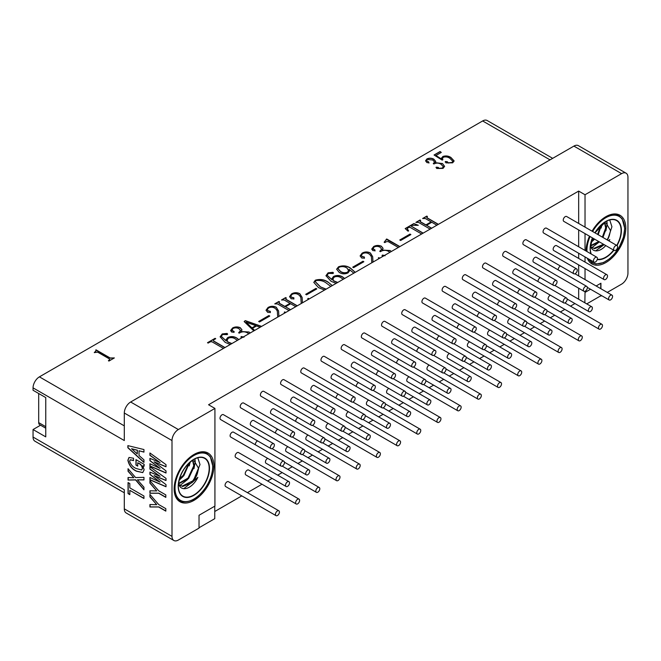 <?xml version="1.0" encoding="UTF-8"?>
<svg xmlns="http://www.w3.org/2000/svg" width="661" height="661" viewBox="0 0 661 661"><rect width="100%" height="100%" fill="white"/><g stroke="black" fill="none" stroke-linecap="round" stroke-linejoin="round"><path stroke-width="0.99" d="M124.301 492.792L34.909 441.184A8.99 5.189 -60 0 1 33.05 437.061L33.05 429.534L40.552 425.205M33.05 429.534L45.766 436.88L45.766 397.591L33.05 390.254L33.05 387.867A8.99 5.189 -60 0 1 39.412 376.853L482.646 120.955A8.99 5.189 -60 0 1 487.14 120.509L552.687 158.351M45.766 428.212L39.627 424.668A4.495 2.594 -60 0 1 38.693 422.61L38.693 393.51M192.681 460.816L193.772 465.79L188.005 478.134L178.602 483.455M188.996 463.097L183.237 475.383L179.561 478.581M179.09 480.307L182.907 476.697M189.203 465.922L190.211 461.998M179.412 485.728L179.932 485.496M179.957 485.48L187.674 479.448M193.97 468.674L195.243 461.799L194.954 458.833M183.717 488.677L193.02 481.53L200.01 464.559L197.796 457.759M178.553 483.208A15.401 8.89 120 0 0 186.733 488.339A15.401 8.89 120 0 0 197.87 477.341L191.814 482.794A14.055 8.114 120 0 0 197.391 473.466L198.614 468.36L194.078 460.775M197.391 473.466L192.781 480.886L182.048 486.166L179.024 484.885M178.685 483.811L188.608 478.481L194.367 466.137L192.971 460.783M179.313 479.456L183.841 475.73L189.624 462.51M178.891 484.53L182.643 486.513L191.814 482.794M213.891 465.931A28.101 16.228 -60 0 1 194.02 500.352A28.101 16.228 -60 0 1 174.14 488.876A28.101 16.228 -60 0 1 194.02 454.454A28.101 16.228 -60 0 1 213.891 465.931M604.592 223.005L605.683 227.971L602.361 237.125M598.742 241.529L590.521 245.636M600.915 225.277L597.594 234.374M593.975 238.77L591.471 240.769M591.008 242.488L594.594 239.133M601.122 228.103L602.121 224.186M591.331 247.908L591.843 247.677M591.868 247.668L599.37 241.885L590.603 245.991M605.889 230.854L607.153 223.988L606.864 221.022M595.627 250.858L604.137 244.636M607.533 240.108L611.929 226.74L609.715 219.939M607.409 240.034A14.055 8.114 120 0 0 609.302 235.647L610.533 230.549L605.988 222.964M609.302 235.647L607.129 239.877M603.51 244.281L593.958 248.346L590.942 247.065M609.037 240.976A15.401 8.89 120 0 0 609.789 239.53L608.707 240.786M604.204 244.677L603.733 244.975A14.055 8.114 120 0 0 604.08 244.611M590.471 245.388A15.401 8.89 120 0 0 605.757 245.578M602.964 237.473L606.286 228.318L604.889 222.964M591.223 241.637L594.57 239.117M598.197 234.721L601.543 224.699M590.81 246.71L594.561 248.693L603.733 244.975M592.058 231.176A28.101 16.228 -60 0 1 605.93 216.643A28.101 16.228 -60 0 1 625.802 228.111A28.101 16.228 -60 0 1 609.376 260.194A28.101 16.228 -60 0 1 587.257 258.203M144.139 464.361L144.139 466.187L142.834 465.757L144.139 469.831L142.743 472.615L136.513 471.227C131.936 469.161 129.052 465.493 127.87 460.23L129.011 457.462L133.539 458.238L133.539 460.601L130.234 459.8L129.639 461.246C130.861 464.84 133.092 467.277 136.331 468.542L141.603 470.004L142.371 468.492C142.016 466.104 140.81 464.402 138.744 463.394L137.719 462.799L137.719 466.129L135.959 465.113L135.959 459.635L144.139 464.361M143.949 477.349L143.949 479.927L137.447 479.82L143.949 487.223L143.949 489.801L135.588 479.927L128.052 480.084L128.052 477.506L133.819 477.721L128.052 471.285L128.052 468.707L135.588 477.564L143.949 477.349M129.82 483.571L129.82 487.868L143.949 496.031L143.949 498.493L129.82 490.338L129.82 494.635L128.052 493.61L128.052 482.555L129.82 483.571M149.931 494.436L158.673 504.525L165.828 508.656L165.828 511.127L158.673 506.995L149.931 506.995L149.931 504.525L156.715 504.682L149.931 496.907L149.931 494.436M149.931 480.696L158.673 490.784L165.828 494.915L165.828 497.386L158.673 493.255L149.931 493.255L149.931 490.784L156.715 490.941L149.931 483.158L149.931 480.696M149.931 466.74L166.01 478.382L166.01 480.53L154.112 475.59L166.01 484.612L166.01 486.76L149.931 479.836L149.931 477.473L160.061 482.142L149.931 474.466L149.931 472.103L160.061 476.341L149.931 469.095L149.931 466.74M149.931 452.992L166.01 464.642L166.01 466.79L154.112 461.849L166.01 470.872L166.01 473.02L149.931 466.096L149.931 463.733L160.061 468.401L149.931 460.725L149.931 458.362L160.061 462.601L149.931 455.355L149.931 452.992M143.949 449.546L143.949 452.124L139.025 450.777L139.025 455.503L143.949 459.849L143.949 462.427L127.87 447.77L127.87 445.63L143.949 449.546M33.05 437.061L124.301 489.751L124.301 508.838A8.99 5.189 120 0 0 126.168 512.961L173.86 540.491A8.99 5.189 120 0 0 178.354 540.045L199.027 528.114L199.027 515.266L214.924 506.086L214.924 408.424L178.354 429.534A8.99 5.189 120 0 0 172 440.548L172 536.377A8.99 5.189 120 0 0 173.86 540.491M607.269 292.418L621.588 284.147A8.99 5.189 120 0 0 627.95 273.133L627.95 177.305A8.99 5.189 120 0 0 626.091 173.19L578.392 145.66A8.99 5.189 120 0 0 573.897 146.098L130.663 402.004A8.99 5.189 120 0 0 124.301 413.018L124.301 440.548L33.05 387.867M137.257 453.942L137.414 450.207L131.589 448.736L137.257 453.942L137.257 450.298L131.589 448.736M143.949 462.188L128.027 447.679L128.027 445.663M143.949 451.984L139.025 450.777M149.931 455.355L150.088 453.107M160.061 462.601L150.088 455.264M160.061 468.401L150.088 460.634L150.088 458.428M166.01 472.855L150.088 465.997L150.088 463.807M166.01 466.633L154.112 461.849M149.931 469.095L150.088 466.848M160.061 476.341L150.088 469.004M160.061 482.142L150.088 474.375L150.088 472.169M166.01 486.595L150.088 479.746L150.088 477.548M166.01 480.373L154.112 475.59M149.931 483.158L150.088 480.877M156.715 490.941L150.088 483.067M165.828 497.204L158.83 493.164L150.088 493.164L150.088 490.784M149.931 496.907L150.088 494.618M156.715 504.682L150.088 496.808M165.828 510.945L158.83 506.904L150.088 506.904L150.088 504.525M129.82 494.453L128.209 493.519L128.209 482.646M143.949 498.311L129.82 490.338M133.819 477.721L128.209 471.194L128.209 468.897M143.949 489.52L135.745 479.836L128.209 479.993L128.209 477.515M143.949 479.828L137.447 479.82M137.719 465.947L136.116 465.022L136.116 459.726M141.677 469.954L142.528 468.401C142.181 466.013 140.967 464.311 138.901 463.303L137.719 462.799M133.539 460.42L130.316 459.759M142.817 472.565L136.67 471.136C132.093 469.07 129.209 465.402 128.027 460.13L129.093 457.42M144.139 466.038L142.834 465.757M442.829 156.483C445.803 155.542 448.505 155.88 450.942 157.492L454.14 160.945L452.653 162.837L445.902 162.87L445.464 161.507L447.224 161.672L448.365 162.837L452.074 162.416L452.868 161.334L449.868 158.326C448.009 156.971 445.878 156.591 443.465 157.186L442.374 158.524L442.903 159.772L442.143 160.102L434.054 155.005L440.119 151.501L441.292 152.435L435.963 155.509L441.804 159.227L441.482 158.119L442.829 156.665C445.803 155.723 448.505 156.062 450.942 157.673L454.14 161.036M445.134 161.953L445.464 161.507L447.224 161.854L448.365 163.027L452.074 162.598L452.868 161.424M223.459 348.421L211.925 341.762L210.355 341.811L208.149 343.084L207.496 342.704L215.081 338.325L215.734 338.705L213.536 339.977L213.445 340.878L224.988 347.546M213.536 339.977L213.445 341.059L224.831 347.636M230.284 344.488L225.153 342.357L220.105 336.821L222.245 333.937L227.095 333.417L227.136 334.631L222.608 334.483L221.286 336.375L226.384 341.059L226.004 339.861L227.673 337.597C230.73 336.152 233.721 336.267 236.663 337.936L238.786 339.58M227.665 334.053L227.136 334.631M336.127 283.379L330.996 281.255L325.947 275.72L328.087 272.828L332.929 272.307L332.979 273.522L328.451 273.373L327.129 275.273L332.227 279.95L331.847 278.752L333.508 276.488C336.565 275.042 339.564 275.158 342.505 276.835L344.621 278.471M333.508 272.943L332.979 273.522M306.572 294.806L305.696 294.31L315.933 288.394L316.801 288.898L306.572 294.806M301.267 303.498L300.945 299.615C301.176 297.756 300.35 296.103 298.45 294.649C296.392 293.401 294.261 293.31 292.055 294.385L290.741 296.087L291.534 297.186L293.872 297.789L293.864 298.879L291.22 298.772L289.551 296.665L291.542 293.93C294.203 292.385 296.963 292.302 299.813 293.674L302.11 297.417L302.449 302.821M290.749 296.178L291.534 297.367L293.872 297.789L293.864 298.879M302.11 297.326L302.424 302.837M308.505 299.326L307.762 298.648L308.307 298.334L309.133 298.962M295.764 306.679L290.666 303.738L285.445 306.754L290.543 309.695M289.014 310.579L277.471 303.911L274.769 303.862L278.909 301.474L279.562 301.854L278.983 303.027L284.792 306.374L290.014 303.358L284.205 300.003L281.52 299.962L285.659 297.574L286.312 297.954L285.742 299.136L297.293 305.795M279.165 302.085L278.983 303.209L284.792 306.564L290.014 303.358M285.916 298.185L285.742 299.317L297.128 305.894M277.752 317.082L277.422 313.198C277.661 311.339 276.827 309.679 274.926 308.224C272.869 306.977 270.737 306.894 268.54 307.968L267.226 309.67L268.011 310.761L270.349 311.364L270.341 312.455L267.705 312.356L266.028 310.24L268.019 307.505C270.688 305.969 273.439 305.886 276.29 307.258L278.587 310.992L278.925 316.396M267.226 309.753L268.011 310.943L270.349 311.364L270.341 312.455M278.587 310.901L278.901 316.412M284.99 312.901L284.238 312.223L284.792 311.909L285.61 312.537M324.568 290.047L318.495 287.618L313.801 282.387L315.33 280.198C320.081 278.868 324.336 279.496 328.079 282.082L332.301 285.585M353.842 273.15L349.041 269.291L349.578 270.787L348.017 272.894C344.91 274.315 341.952 274.15 339.159 272.382L336.631 269.217L338.556 266.788C342.927 265.218 346.926 265.672 350.553 268.151L355.279 272.324M348.587 276.182L349.504 275.654M353.61 267.647L352.734 267.151L362.972 261.235L363.847 261.739L353.61 267.647M442.49 163.548L444.605 166.357L443.027 168.39L436.698 168.497L436.194 167.183L438.127 167.357L439.226 168.332L442.3 168.059L443.382 166.688L440.97 164.217C438.664 162.804 436.31 162.73 433.922 163.986L433.269 163.614L434.583 162.036L432.806 160.012L427.262 159.458L426.403 160.565L428.642 161.887L428.997 162.854L426.882 162.573L425.56 160.813L426.907 158.913C429.237 157.905 431.534 157.979 433.79 159.127L435.756 161.466L435.302 162.656L442.49 163.548L444.605 166.448M435.987 167.547L438.127 167.539L439.226 168.514L442.3 168.241L443.374 166.779M96.035 349.834L110.172 357.989L114.361 357.932L108.958 361.046L108.396 360.732L109.767 359.543L108.982 358.675L97.737 352.181L94.267 352.569L96.06 350.826L95.746 350L110.172 358.171L114.204 358.022M436.888 225.203L431.79 222.261L426.568 225.277L431.658 228.219M430.137 229.103L418.587 222.435L415.893 222.385L420.032 219.997L420.685 220.377L420.107 221.551L425.915 224.905L431.137 221.881L425.329 218.527L422.643 218.485L426.783 216.097L427.436 216.478L426.866 217.659L438.408 224.327M420.28 220.609L420.107 221.732L425.915 225.087L431.137 221.881M427.031 216.709L426.866 217.841L438.251 224.418M421.644 234.002L410.283 227.442L408.548 227.384L407.259 228.698L408.605 230.871L408.052 231.185L405.176 228.574L413.852 223.567L418.289 225.277L411.977 225.401L411.068 226.037L423.164 233.126M400.649 240.497L399.781 239.993L410.01 234.077L410.886 234.581L400.649 240.497M398.343 247.462L388.181 241.595L386.445 241.653L384.793 242.604L384.14 242.232L386.71 238.985L399.864 246.578M386.528 240.001L386.33 239.208M389.883 252.337L388.428 251.287C385.619 249.908 382.942 250.04 380.397 251.684L379.745 251.304L381.67 249.139L380.133 247.255C378.084 246.132 376.026 246.09 373.944 247.115L373.11 249.156L374.828 249.726L375.043 250.75L372.812 250.577L371.722 249.065L373.705 246.495C376.159 245.198 378.712 245.107 381.372 246.214L383.083 248.354L382.265 250.065L390.13 250.519L391.345 251.502M382.661 256.509L382.405 255.047L385.066 255.6M382.05 255.658L382.405 255.047L385.066 255.782M372.664 248.643L374.828 249.908L375.043 250.932M371.829 262.764L371.507 258.881C371.738 257.022 370.904 255.361 369.012 253.915C366.954 252.659 364.822 252.576 362.616 253.65L361.303 255.353L362.096 256.443L364.426 257.046L364.426 258.137L361.782 258.038L360.113 255.923L362.104 253.188C364.765 251.651 367.524 251.568 370.375 252.94L372.672 256.675L373.011 262.087M361.311 255.443L362.096 256.625L364.426 257.046L364.426 258.137M372.672 256.592L372.986 262.095M379.067 258.583L378.323 257.906L378.869 257.592L379.695 258.228M259.525 321.965L258.658 321.469L268.895 315.553L269.762 316.057L259.525 321.965M260.137 327.245L256.542 325.956L252.419 328.335L254.625 330.434M253.824 330.888L244.14 321.552L245.297 320.626L261.624 326.394M248.759 333.813L247.305 332.764C244.496 331.384 241.819 331.516 239.274 333.161L238.621 332.78L240.546 330.616L239.009 328.732C236.969 327.608 234.903 327.559 232.821 328.583L231.986 330.632L233.705 331.202L233.92 332.227L231.689 332.045L230.598 330.541L232.581 327.972C235.035 326.674 237.596 326.584 240.257 327.691L241.959 329.831L241.141 331.541L249.015 331.996L250.222 332.97M241.538 337.986L241.282 336.523L243.95 337.077M240.935 337.135L241.282 336.523L243.95 337.259M231.548 330.12L233.705 331.384L233.92 332.409M234.275 331.814L233.92 332.227M249.015 331.996L250.114 333.037M241.141 331.541L249.015 332.177M230.606 330.632L232.581 328.153C235.035 326.856 237.596 326.765 240.257 327.873L241.959 329.93M231.54 330.211L231.986 330.814M238.778 332.871L240.546 330.707M240.935 337.226L241.282 336.713M246.074 322.238L251.948 328.038L255.799 325.633L246.074 322.238L251.948 327.856L255.799 325.633M244.248 321.651L245.297 320.808L261.425 326.501M252.419 328.335L254.502 330.5M258.815 321.56L268.895 315.743L269.605 316.148M378.456 258.013L379.554 258.302M360.113 256.014L362.104 253.378C364.765 251.833 367.524 251.75 370.375 253.122L372.672 256.865M364.426 257.236L364.426 258.319M390.13 250.519L391.238 251.56M382.265 250.065L390.13 250.701M371.722 249.156L373.705 246.677C376.159 245.38 378.712 245.289 381.372 246.396L383.083 248.453M372.655 248.734L373.11 249.337M379.901 251.395L381.661 249.23M382.058 255.749L382.405 255.237M386.404 239.348L399.707 246.669M384.297 242.323L386.33 239.389M399.938 240.083L410.01 234.267L410.729 234.672M411.134 226.128L423.007 233.217M405.3 228.689L413.852 223.749L418.099 225.393M407.267 228.797L408.498 230.929M427.031 216.891L426.866 217.841L427.031 216.891M422.8 218.584L426.783 216.287L427.279 216.568M420.28 220.791L420.107 221.732L420.28 220.791M416.05 222.476L420.032 220.179L420.528 220.468M426.568 225.277L431.501 228.309M94.424 352.66L96.052 350.917M108.561 360.823L109.759 359.642M435.302 162.656L442.49 163.738M425.568 160.912L426.907 159.094C429.237 158.086 431.534 158.161 433.79 159.309L435.756 161.557M426.411 160.656L428.642 162.069L428.997 163.044M433.426 163.705L434.583 162.127M352.9 267.242L362.972 261.425L363.682 261.83M349.041 269.291L349.57 270.878M336.631 269.308L338.556 266.97C342.927 265.4 346.926 265.854 350.553 268.333L355.197 272.365M338.027 268.746L340.572 271.621C342.621 273.001 344.902 273.266 347.405 272.423L348.545 270.663M347.405 272.423L348.545 270.572L347.124 268.184C344.736 266.499 342.092 266.168 339.192 267.176L338.027 268.655L340.572 271.44C342.621 272.819 344.902 273.084 347.405 272.233M328.079 282.082L332.21 285.635M313.801 282.478L315.33 280.38C320.081 279.049 324.336 279.677 328.079 282.264M315.272 281.751L320.238 286.791L325.906 289.278M320.238 286.791L326.129 289.146M330.822 286.444L326.336 283.09C323.436 280.875 319.982 280.033 315.983 280.578L315.272 281.66L320.238 286.61M284.379 312.331L285.478 312.62M266.036 310.331L268.019 307.695C270.688 306.15 273.439 306.068 276.29 307.439L278.587 311.174M270.349 311.554L270.341 312.636M285.916 298.367L285.742 299.317L285.916 298.367M281.685 300.053L285.659 297.756L286.155 298.045M279.165 302.267L278.983 303.209L279.165 302.267M274.935 303.953L278.909 301.656L279.405 301.945M285.445 306.754L290.377 309.786M307.894 298.755L308.993 299.036M289.551 296.756L291.542 294.112C294.203 292.575 296.963 292.484 299.813 293.856L302.11 297.599M293.872 297.971L293.864 299.061M305.853 294.401L315.933 288.584L316.644 288.989M333.508 276.488L333.508 276.67C336.565 275.224 339.564 275.34 342.505 277.017L344.513 278.529M331.855 278.851L333.508 276.67M332.227 279.95L327.129 275.364M325.947 275.811L328.087 273.01L332.929 272.497L333.499 273.034M332.929 279.025L333.615 280.933L337.507 282.577M343.241 279.273L340.952 277.694C338.936 276.405 336.73 276.182 334.326 277.025L332.921 278.925L333.615 280.751L337.73 282.454M227.673 337.597L227.673 337.779C230.73 336.333 233.721 336.449 236.663 338.118L238.679 339.638M226.012 339.952L227.673 337.779M226.384 341.059L221.286 336.474M220.105 336.92L222.245 334.119L227.095 333.598L227.657 334.144M227.087 340.126L227.772 342.043L231.664 343.687M237.398 340.382L235.109 338.804C233.093 337.515 230.887 337.284 228.483 338.135L227.078 340.035L227.772 341.861L231.887 343.563M213.536 340.159L213.445 341.059L213.536 340.159M207.653 342.795L215.081 338.506L215.577 338.796M441.482 158.21L442.829 156.665M441.804 159.227L435.963 155.509M434.203 155.095L440.119 151.683L441.16 152.509M442.374 158.615L442.804 159.813M586.059 251.023A28.101 16.228 -60 0 1 589.488 236.184M600.923 295.244L600.923 296.078L601.65 295.657M626.091 173.19A8.99 5.189 120 0 0 621.588 173.636L585.026 194.747L585.026 227.12M585.026 233.606L585.026 250.428M585.026 256.922L585.026 262.087M585.026 268.581L585.026 279.57M585.026 291.278L585.026 292.41L590.521 289.237M596.139 285.99L600.923 283.23L600.923 288.75M585.026 292.41L584.869 302.796M199.027 527.751L214.767 518.662L214.767 506.177M586.761 303.886L600.766 295.806L600.766 295.153M600.766 288.659L600.766 283.321M214.924 408.424L208.562 404.755L578.664 191.079L585.026 194.747M578.664 299.218L578.664 288.221M578.664 275.901L578.664 264.904M578.664 258.418L578.664 253.246M578.664 246.76L578.664 229.937M578.664 223.443L578.664 191.079M574.946 303.556L570.468 306.134M564.849 309.381L560.371 311.967M554.753 315.214L550.274 317.792M544.656 321.039L540.186 323.626M534.559 326.865L530.089 329.451M524.462 332.698L519.992 335.276M514.374 338.523L509.895 341.109M504.277 344.356L499.799 346.934M494.18 350.181L489.71 352.767M484.083 356.006L479.613 358.593M473.995 361.84L469.517 364.426M463.898 367.665L459.42 370.251M453.801 373.498L449.323 376.076M443.705 379.323L439.235 381.909M433.608 385.148L429.138 387.734M423.511 390.981L419.041 393.568M413.422 396.807L408.944 399.393M403.326 402.64L398.847 405.218M393.229 408.465L388.751 411.051M383.132 414.298L378.662 416.876M373.035 420.123L368.565 422.71M362.947 425.948L358.469 428.535M352.85 431.782L348.372 434.36M342.753 437.607L338.275 440.193M332.657 443.44L328.187 446.018M322.56 449.265L318.09 451.851M312.471 455.09L307.993 457.676M302.374 460.924L297.896 463.501M292.278 466.749L287.799 469.335M282.181 472.582L277.711 475.16M272.084 478.407L267.614 480.993M261.996 484.232L247.421 492.643M241.802 495.89L214.767 511.498M314.182 420.446L263.78 391.353A2.809 1.619 120 0 0 262.376 391.494A2.809 1.619 120 0 0 260.541 393.964A2.809 1.619 120 0 0 260.971 396.22L311.372 425.312A2.809 1.619 120 0 0 312.777 425.18A2.809 1.619 120 0 0 314.611 422.701A2.809 1.619 120 0 0 314.182 420.446A2.809 1.619 120 0 0 312.777 420.586A2.809 1.619 120 0 0 310.934 423.065A2.809 1.619 120 0 0 311.372 425.312M452.702 343.72L402.301 314.619A2.809 1.619 -60 0 1 401.871 312.372A2.809 1.619 -60 0 1 403.714 309.893A2.809 1.619 -60 0 1 405.119 309.753L455.512 338.853A2.809 1.619 120 0 0 454.107 338.986A2.809 1.619 120 0 0 452.273 341.464A2.809 1.619 120 0 0 452.702 343.72A2.809 1.619 120 0 0 454.107 343.58A2.809 1.619 120 0 0 455.941 341.101A2.809 1.619 120 0 0 455.512 338.853M412.324 367.029L361.922 337.936A2.809 1.619 -60 0 1 361.493 335.681A2.809 1.619 -60 0 1 363.327 333.21A2.809 1.619 -60 0 1 364.732 333.07L415.133 362.162A2.809 1.619 120 0 0 413.728 362.302A2.809 1.619 120 0 0 411.886 364.781A2.809 1.619 120 0 0 412.324 367.029A2.809 1.619 120 0 0 413.728 366.896A2.809 1.619 120 0 0 415.562 364.418A2.809 1.619 120 0 0 415.133 362.162M392.13 378.687L341.737 349.595A2.809 1.619 -60 0 1 341.299 347.339A2.809 1.619 -60 0 1 343.142 344.86A2.809 1.619 -60 0 1 344.546 344.728L394.939 373.82A2.809 1.619 120 0 0 393.535 373.961A2.809 1.619 120 0 0 391.7 376.44A2.809 1.619 120 0 0 392.13 378.687A2.809 1.619 120 0 0 393.535 378.546A2.809 1.619 120 0 0 395.369 376.076A2.809 1.619 120 0 0 394.939 373.82M493.081 320.403L442.688 291.311A2.809 1.619 -60 0 1 442.259 289.055A2.809 1.619 -60 0 1 444.093 286.577A2.809 1.619 -60 0 1 445.497 286.444L495.89 315.537A2.809 1.619 120 0 0 494.486 315.677A2.809 1.619 120 0 0 492.652 318.156A2.809 1.619 120 0 0 493.081 320.403A2.809 1.619 120 0 0 494.486 320.263A2.809 1.619 120 0 0 496.32 317.792A2.809 1.619 120 0 0 495.89 315.537M351.751 402.004L301.35 372.903A2.809 1.619 -60 0 1 300.92 370.656A2.809 1.619 -60 0 1 302.755 368.177A2.809 1.619 -60 0 1 304.167 368.037L354.56 397.137A2.809 1.619 120 0 0 353.156 397.278A2.809 1.619 120 0 0 351.322 399.748A2.809 1.619 120 0 0 351.751 402.004A2.809 1.619 120 0 0 353.156 401.863A2.809 1.619 120 0 0 354.99 399.384A2.809 1.619 120 0 0 354.56 397.137M331.558 413.662L281.165 384.562A2.809 1.619 -60 0 1 280.735 382.314A2.809 1.619 -60 0 1 282.569 379.835A2.809 1.619 -60 0 1 283.974 379.695L334.367 408.787A2.809 1.619 120 0 0 332.962 408.928A2.809 1.619 120 0 0 331.128 411.406A2.809 1.619 120 0 0 331.558 413.662A2.809 1.619 120 0 0 332.962 413.522A2.809 1.619 120 0 0 334.796 411.043A2.809 1.619 120 0 0 334.367 408.787M291.179 436.971L240.786 407.878A2.809 1.619 -60 0 1 240.348 405.623A2.809 1.619 -60 0 1 242.19 403.144A2.809 1.619 -60 0 1 243.595 403.012L293.988 432.104A2.809 1.619 120 0 0 292.583 432.244A2.809 1.619 120 0 0 290.749 434.723A2.809 1.619 120 0 0 291.179 436.971A2.809 1.619 120 0 0 292.583 436.83A2.809 1.619 120 0 0 294.418 434.36A2.809 1.619 120 0 0 293.988 432.104M594.032 262.12L543.639 233.027A2.809 1.619 -60 0 1 543.21 230.772A2.809 1.619 -60 0 1 545.044 228.293A2.809 1.619 -60 0 1 546.449 228.161L596.842 257.253A2.809 1.619 120 0 0 595.437 257.393A2.809 1.619 120 0 0 593.603 259.872A2.809 1.619 120 0 0 594.032 262.12A2.809 1.619 120 0 0 595.437 261.979A2.809 1.619 120 0 0 597.271 259.509A2.809 1.619 120 0 0 596.842 257.253M371.936 390.345L321.543 361.253A2.809 1.619 -60 0 1 321.114 358.997A2.809 1.619 -60 0 1 322.948 356.519A2.809 1.619 -60 0 1 324.353 356.378L374.754 385.479A2.809 1.619 120 0 0 373.341 385.619A2.809 1.619 120 0 0 371.507 388.09A2.809 1.619 120 0 0 371.936 390.345A2.809 1.619 120 0 0 373.341 390.205A2.809 1.619 120 0 0 375.184 387.726A2.809 1.619 120 0 0 374.754 385.479M432.509 355.378L382.116 326.278A2.809 1.619 -60 0 1 381.686 324.03A2.809 1.619 -60 0 1 383.52 321.552A2.809 1.619 -60 0 1 384.925 321.411L435.318 350.504A2.809 1.619 120 0 0 433.913 350.644A2.809 1.619 120 0 0 432.079 353.123A2.809 1.619 120 0 0 432.509 355.378A2.809 1.619 120 0 0 433.913 355.238A2.809 1.619 120 0 0 435.756 352.759A2.809 1.619 120 0 0 435.318 350.504M614.226 250.461L563.825 221.369A2.809 1.619 -60 0 1 563.395 219.113A2.809 1.619 -60 0 1 565.229 216.643A2.809 1.619 -60 0 1 566.634 216.502L617.035 245.595A2.809 1.619 120 0 0 615.631 245.735A2.809 1.619 120 0 0 613.796 248.214A2.809 1.619 120 0 0 614.226 250.461A2.809 1.619 120 0 0 615.631 250.321A2.809 1.619 120 0 0 617.465 247.85A2.809 1.619 120 0 0 617.035 245.595M513.275 308.745L462.874 279.653A2.809 1.619 -60 0 1 462.444 277.397A2.809 1.619 -60 0 1 464.278 274.926A2.809 1.619 -60 0 1 465.683 274.786L516.084 303.878A2.809 1.619 120 0 0 514.679 304.019A2.809 1.619 120 0 0 512.845 306.497A2.809 1.619 120 0 0 513.275 308.745A2.809 1.619 120 0 0 514.679 308.604A2.809 1.619 120 0 0 516.514 306.134A2.809 1.619 120 0 0 516.084 303.878M472.888 332.062L422.495 302.961A2.809 1.619 -60 0 1 422.065 300.714A2.809 1.619 -60 0 1 423.899 298.235A2.809 1.619 -60 0 1 425.304 298.094L475.705 327.195A2.809 1.619 120 0 0 474.301 327.335A2.809 1.619 120 0 0 472.458 329.806A2.809 1.619 120 0 0 472.888 332.062A2.809 1.619 120 0 0 474.301 331.921A2.809 1.619 120 0 0 476.135 329.442A2.809 1.619 120 0 0 475.705 327.195M553.654 285.436L503.261 256.336A2.809 1.619 -60 0 1 502.823 254.088A2.809 1.619 -60 0 1 504.665 251.61A2.809 1.619 -60 0 1 506.07 251.469L556.463 280.57A2.809 1.619 120 0 0 555.058 280.702A2.809 1.619 120 0 0 553.224 283.181A2.809 1.619 120 0 0 553.654 285.436A2.809 1.619 120 0 0 555.058 285.296A2.809 1.619 120 0 0 556.893 282.817A2.809 1.619 120 0 0 556.463 280.57M573.847 273.778L523.446 244.677A2.809 1.619 -60 0 1 523.016 242.43A2.809 1.619 -60 0 1 524.851 239.951A2.809 1.619 -60 0 1 526.255 239.811L576.656 268.911A2.809 1.619 120 0 0 575.252 269.052A2.809 1.619 120 0 0 573.409 271.522A2.809 1.619 120 0 0 573.847 273.778A2.809 1.619 120 0 0 575.252 273.637A2.809 1.619 120 0 0 577.086 271.159A2.809 1.619 120 0 0 576.656 268.911M578.887 340.803A2.809 1.619 120 0 0 580.292 340.663A2.809 1.619 120 0 0 582.134 338.192A2.809 1.619 120 0 0 581.705 335.937A2.809 1.619 120 0 0 580.292 336.077A2.809 1.619 120 0 0 578.458 338.556A2.809 1.619 120 0 0 578.887 340.803L528.494 311.711A2.809 1.619 -60 0 1 528.065 309.455A2.809 1.619 -60 0 1 529.899 306.977A2.809 1.619 -60 0 1 530.172 306.844M457.751 410.745A2.809 1.619 120 0 0 459.155 410.605A2.809 1.619 120 0 0 460.99 408.126A2.809 1.619 120 0 0 460.56 405.879A2.809 1.619 120 0 0 459.155 406.019A2.809 1.619 120 0 0 457.321 408.49A2.809 1.619 120 0 0 457.751 410.745L407.35 381.653A2.809 1.619 -60 0 1 406.92 379.397A2.809 1.619 -60 0 1 408.754 376.919A2.809 1.619 -60 0 1 409.027 376.787M295.74 421.462A2.809 1.619 -60 0 1 297.714 417.719A2.809 1.619 -60 0 1 297.979 417.587M255.361 444.77A2.809 1.619 -60 0 1 257.327 441.036A2.809 1.619 -60 0 1 257.6 440.895M336.606 480.687A2.809 1.619 120 0 0 338.011 480.547A2.809 1.619 120 0 0 339.845 478.068A2.809 1.619 120 0 0 339.415 475.821A2.809 1.619 120 0 0 338.011 475.961A2.809 1.619 120 0 0 336.176 478.432A2.809 1.619 120 0 0 336.606 480.687L286.213 451.587A2.809 1.619 -60 0 1 285.783 449.34A2.809 1.619 -60 0 1 287.618 446.861A2.809 1.619 -60 0 1 287.882 446.729M316.412 492.346A2.809 1.619 120 0 0 317.825 492.205A2.809 1.619 120 0 0 319.66 489.727A2.809 1.619 120 0 0 319.23 487.479A2.809 1.619 120 0 0 317.825 487.611A2.809 1.619 120 0 0 315.983 490.09A2.809 1.619 120 0 0 316.412 492.346L266.019 463.245A2.809 1.619 -60 0 1 265.59 460.998A2.809 1.619 -60 0 1 267.424 458.519A2.809 1.619 -60 0 1 267.697 458.387M397.178 445.712A2.809 1.619 120 0 0 398.583 445.58A2.809 1.619 120 0 0 400.417 443.101A2.809 1.619 120 0 0 399.988 440.846A2.809 1.619 120 0 0 398.583 440.986A2.809 1.619 120 0 0 396.749 443.465A2.809 1.619 120 0 0 397.178 445.712L346.777 416.62A2.809 1.619 -60 0 1 346.347 414.364A2.809 1.619 -60 0 1 348.19 411.894A2.809 1.619 -60 0 1 348.454 411.753M356.8 469.029A2.809 1.619 120 0 0 358.204 468.889A2.809 1.619 120 0 0 360.038 466.41A2.809 1.619 120 0 0 359.609 464.162A2.809 1.619 120 0 0 358.204 464.303A2.809 1.619 120 0 0 356.37 466.773A2.809 1.619 120 0 0 356.8 469.029L306.398 439.937A2.809 1.619 -60 0 1 305.969 437.681A2.809 1.619 -60 0 1 307.803 435.202A2.809 1.619 -60 0 1 308.076 435.07M275.554 433.12A2.809 1.619 -60 0 1 277.521 429.377A2.809 1.619 -60 0 1 277.785 429.245M376.506 374.837A2.809 1.619 -60 0 1 378.472 371.094A2.809 1.619 -60 0 1 378.745 370.961M396.691 363.178A2.809 1.619 -60 0 1 398.666 359.435A2.809 1.619 -60 0 1 398.93 359.303M558.702 352.462A2.809 1.619 120 0 0 560.107 352.321A2.809 1.619 120 0 0 561.941 349.843A2.809 1.619 120 0 0 561.511 347.595A2.809 1.619 120 0 0 560.107 347.736A2.809 1.619 120 0 0 558.272 350.206A2.809 1.619 120 0 0 558.702 352.462L508.301 323.369A2.809 1.619 -60 0 1 507.871 321.114A2.809 1.619 -60 0 1 509.705 318.635A2.809 1.619 -60 0 1 509.978 318.503M599.081 329.145A2.809 1.619 120 0 0 600.485 329.013A2.809 1.619 120 0 0 602.32 326.534A2.809 1.619 120 0 0 601.89 324.278A2.809 1.619 120 0 0 600.485 324.419A2.809 1.619 120 0 0 598.651 326.898A2.809 1.619 120 0 0 599.081 329.145L548.688 300.053A2.809 1.619 -60 0 1 548.25 297.797A2.809 1.619 -60 0 1 550.092 295.327A2.809 1.619 -60 0 1 550.357 295.186M315.933 409.803A2.809 1.619 -60 0 1 317.9 406.061A2.809 1.619 -60 0 1 318.172 405.928M356.312 386.487A2.809 1.619 -60 0 1 358.279 382.752A2.809 1.619 -60 0 1 358.551 382.612M336.119 398.145A2.809 1.619 -60 0 1 338.093 394.402A2.809 1.619 -60 0 1 338.358 394.27M538.029 281.578A2.809 1.619 -60 0 1 539.996 277.835A2.809 1.619 -60 0 1 540.26 277.703M457.263 328.203A2.809 1.619 -60 0 1 459.23 324.468A2.809 1.619 -60 0 1 459.502 324.328M416.884 351.52A2.809 1.619 -60 0 1 418.851 347.777A2.809 1.619 -60 0 1 419.124 347.645M558.215 269.919A2.809 1.619 -60 0 1 560.189 266.185A2.809 1.619 -60 0 1 560.454 266.044M437.078 339.861A2.809 1.619 -60 0 1 439.044 336.119A2.809 1.619 -60 0 1 439.309 335.986M533.46 297.095L483.067 267.994A2.809 1.619 -60 0 1 482.637 265.747A2.809 1.619 -60 0 1 484.472 263.268A2.809 1.619 -60 0 1 485.876 263.128L536.269 292.22A2.809 1.619 120 0 0 534.865 292.36A2.809 1.619 120 0 0 533.03 294.839A2.809 1.619 120 0 0 533.46 297.095A2.809 1.619 120 0 0 534.865 296.954A2.809 1.619 120 0 0 536.707 294.476A2.809 1.619 120 0 0 536.269 292.22M497.642 304.895A2.809 1.619 -60 0 1 499.617 301.152A2.809 1.619 -60 0 1 499.881 301.019M517.836 293.236A2.809 1.619 -60 0 1 519.802 289.493A2.809 1.619 -60 0 1 520.075 289.361M518.323 375.779A2.809 1.619 120 0 0 519.728 375.638A2.809 1.619 120 0 0 521.562 373.159A2.809 1.619 120 0 0 521.132 370.904A2.809 1.619 120 0 0 519.728 371.044A2.809 1.619 120 0 0 517.885 373.523A2.809 1.619 120 0 0 518.323 375.779L467.922 346.678A2.809 1.619 -60 0 1 467.492 344.431A2.809 1.619 -60 0 1 469.327 341.952A2.809 1.619 -60 0 1 469.599 341.82M498.13 387.429A2.809 1.619 120 0 0 499.534 387.296A2.809 1.619 120 0 0 501.368 384.818A2.809 1.619 120 0 0 500.939 382.562A2.809 1.619 120 0 0 499.534 382.702A2.809 1.619 120 0 0 497.7 385.181A2.809 1.619 120 0 0 498.13 387.429L447.737 358.336A2.809 1.619 -60 0 1 447.299 356.081A2.809 1.619 -60 0 1 449.141 353.61A2.809 1.619 -60 0 1 449.406 353.47M417.372 434.062A2.809 1.619 120 0 0 418.777 433.922A2.809 1.619 120 0 0 420.611 431.443A2.809 1.619 120 0 0 420.181 429.187A2.809 1.619 120 0 0 418.777 429.328A2.809 1.619 120 0 0 416.934 431.807A2.809 1.619 120 0 0 417.372 434.062L366.971 404.962A2.809 1.619 -60 0 1 366.541 402.714A2.809 1.619 -60 0 1 368.375 400.236A2.809 1.619 -60 0 1 368.648 400.103M477.936 399.087A2.809 1.619 120 0 0 479.341 398.947A2.809 1.619 120 0 0 481.183 396.476A2.809 1.619 120 0 0 480.745 394.22A2.809 1.619 120 0 0 479.341 394.361A2.809 1.619 120 0 0 477.506 396.84A2.809 1.619 120 0 0 477.936 399.087L427.543 369.995A2.809 1.619 -60 0 1 427.113 367.739A2.809 1.619 -60 0 1 428.948 365.26A2.809 1.619 -60 0 1 429.22 365.128M376.985 457.371A2.809 1.619 120 0 0 378.389 457.23A2.809 1.619 120 0 0 380.232 454.76A2.809 1.619 120 0 0 379.794 452.504A2.809 1.619 120 0 0 378.389 452.645A2.809 1.619 120 0 0 376.555 455.123A2.809 1.619 120 0 0 376.985 457.371L326.592 428.278A2.809 1.619 -60 0 1 326.162 426.023A2.809 1.619 -60 0 1 327.996 423.544A2.809 1.619 -60 0 1 328.261 423.412M477.457 316.553A2.809 1.619 -60 0 1 479.423 312.81A2.809 1.619 -60 0 1 479.696 312.678M296.227 503.996L245.826 474.904A2.809 1.619 -60 0 1 245.396 472.648A2.809 1.619 -60 0 1 247.239 470.178A2.809 1.619 -60 0 1 248.643 470.037L299.036 499.129A2.809 1.619 120 0 0 297.632 499.27A2.809 1.619 120 0 0 295.798 501.749A2.809 1.619 120 0 0 296.227 503.996A2.809 1.619 120 0 0 297.632 503.864A2.809 1.619 120 0 0 299.466 501.385A2.809 1.619 120 0 0 299.036 499.129M437.557 422.404A2.809 1.619 120 0 0 438.962 422.263A2.809 1.619 120 0 0 440.796 419.785A2.809 1.619 120 0 0 440.366 417.537A2.809 1.619 120 0 0 438.962 417.678A2.809 1.619 120 0 0 437.128 420.148A2.809 1.619 120 0 0 437.557 422.404L387.164 393.303A2.809 1.619 -60 0 1 386.735 391.056A2.809 1.619 -60 0 1 388.569 388.577A2.809 1.619 -60 0 1 388.833 388.445M304.085 449.587L253.684 420.495A2.809 1.619 120 0 0 252.279 420.636A2.809 1.619 120 0 0 250.445 423.106A2.809 1.619 120 0 0 250.874 425.362L301.276 454.454A2.809 1.619 120 0 0 302.68 454.322A2.809 1.619 120 0 0 304.514 451.843A2.809 1.619 120 0 0 304.085 449.587A2.809 1.619 120 0 0 302.68 449.728A2.809 1.619 120 0 0 300.846 452.207A2.809 1.619 120 0 0 301.276 454.454M445.415 367.995L395.022 338.895A2.809 1.619 120 0 0 393.617 339.035A2.809 1.619 120 0 0 391.775 341.514A2.809 1.619 120 0 0 392.213 343.761L442.606 372.862A2.809 1.619 120 0 0 444.01 372.721A2.809 1.619 120 0 0 445.845 370.243A2.809 1.619 120 0 0 445.415 367.995A2.809 1.619 120 0 0 444.01 368.136A2.809 1.619 120 0 0 442.176 370.606A2.809 1.619 120 0 0 442.606 372.862M606.938 274.736L556.545 245.644A2.809 1.619 120 0 0 555.141 245.785A2.809 1.619 120 0 0 553.298 248.255A2.809 1.619 120 0 0 553.736 250.511L604.129 279.603A2.809 1.619 120 0 0 605.534 279.471A2.809 1.619 120 0 0 607.368 276.992A2.809 1.619 120 0 0 606.938 274.736A2.809 1.619 120 0 0 605.534 274.877A2.809 1.619 120 0 0 603.7 277.356A2.809 1.619 120 0 0 604.129 279.603M586.745 286.395L536.352 257.303A2.809 1.619 120 0 0 534.947 257.435A2.809 1.619 120 0 0 533.113 259.913A2.809 1.619 120 0 0 533.543 262.169L583.936 291.261A2.809 1.619 120 0 0 585.34 291.121A2.809 1.619 120 0 0 587.183 288.65A2.809 1.619 120 0 0 586.745 286.395A2.809 1.619 120 0 0 585.34 286.535A2.809 1.619 120 0 0 583.506 289.014A2.809 1.619 120 0 0 583.936 291.261M566.56 298.053L516.158 268.953A2.809 1.619 120 0 0 514.754 269.093A2.809 1.619 120 0 0 512.919 271.572A2.809 1.619 120 0 0 513.349 273.828L563.75 302.92A2.809 1.619 120 0 0 565.155 302.779A2.809 1.619 120 0 0 566.989 300.301A2.809 1.619 120 0 0 566.56 298.053A2.809 1.619 120 0 0 565.155 298.194A2.809 1.619 120 0 0 563.321 300.664A2.809 1.619 120 0 0 563.75 302.92M546.366 309.712L495.973 280.611A2.809 1.619 120 0 0 494.568 280.751A2.809 1.619 120 0 0 492.734 283.23A2.809 1.619 120 0 0 493.164 285.478L543.557 314.578A2.809 1.619 120 0 0 544.961 314.438A2.809 1.619 120 0 0 546.796 311.959A2.809 1.619 120 0 0 546.366 309.712A2.809 1.619 120 0 0 544.961 309.844A2.809 1.619 120 0 0 543.127 312.322A2.809 1.619 120 0 0 543.557 314.578M505.987 333.02L455.594 303.928A2.809 1.619 120 0 0 454.19 304.068A2.809 1.619 120 0 0 452.347 306.539A2.809 1.619 120 0 0 452.777 308.794L503.178 337.887A2.809 1.619 120 0 0 504.583 337.754A2.809 1.619 120 0 0 506.417 335.276A2.809 1.619 120 0 0 505.987 333.02A2.809 1.619 120 0 0 504.583 333.161A2.809 1.619 120 0 0 502.748 335.639A2.809 1.619 120 0 0 503.178 337.887M384.842 402.962L334.449 373.87A2.809 1.619 120 0 0 333.045 374.002A2.809 1.619 120 0 0 331.211 376.481A2.809 1.619 120 0 0 331.64 378.736L382.033 407.829A2.809 1.619 120 0 0 383.438 407.688A2.809 1.619 120 0 0 385.272 405.218A2.809 1.619 120 0 0 384.842 402.962A2.809 1.619 120 0 0 383.438 403.103A2.809 1.619 120 0 0 381.604 405.581A2.809 1.619 120 0 0 382.033 407.829M422.412 384.52L372.019 355.42A2.809 1.619 -60 0 1 371.589 353.172A2.809 1.619 -60 0 1 373.424 350.694A2.809 1.619 -60 0 1 374.828 350.553L425.23 379.645A2.809 1.619 120 0 0 423.817 379.786A2.809 1.619 120 0 0 421.982 382.265A2.809 1.619 120 0 0 422.412 384.52A2.809 1.619 120 0 0 423.817 384.38A2.809 1.619 120 0 0 425.659 381.901A2.809 1.619 120 0 0 425.23 379.645M361.848 419.487L311.447 390.395A2.809 1.619 -60 0 1 311.017 388.139A2.809 1.619 -60 0 1 312.851 385.66A2.809 1.619 -60 0 1 314.256 385.52L364.657 414.621A2.809 1.619 120 0 0 363.253 414.761A2.809 1.619 120 0 0 361.41 417.231A2.809 1.619 120 0 0 361.848 419.487A2.809 1.619 120 0 0 363.253 419.347A2.809 1.619 120 0 0 365.087 416.868A2.809 1.619 120 0 0 364.657 414.621M402.227 396.17L351.826 367.078A2.809 1.619 -60 0 1 351.396 364.822A2.809 1.619 -60 0 1 353.23 362.352A2.809 1.619 -60 0 1 354.643 362.211L405.036 391.304A2.809 1.619 120 0 0 403.631 391.444A2.809 1.619 120 0 0 401.797 393.923A2.809 1.619 120 0 0 402.227 396.17A2.809 1.619 120 0 0 403.631 396.038A2.809 1.619 120 0 0 405.466 393.559A2.809 1.619 120 0 0 405.036 391.304M523.363 326.237L472.97 297.136A2.809 1.619 -60 0 1 472.541 294.889A2.809 1.619 -60 0 1 474.375 292.41A2.809 1.619 -60 0 1 475.78 292.269L526.181 321.362A2.809 1.619 120 0 0 524.776 321.502A2.809 1.619 120 0 0 522.934 323.981A2.809 1.619 120 0 0 523.363 326.237A2.809 1.619 120 0 0 524.776 326.096A2.809 1.619 120 0 0 526.61 323.617A2.809 1.619 120 0 0 526.181 321.362M321.461 442.804L271.068 413.703A2.809 1.619 -60 0 1 270.638 411.456A2.809 1.619 -60 0 1 272.472 408.977A2.809 1.619 -60 0 1 273.877 408.837L324.27 437.937A2.809 1.619 120 0 0 322.865 438.069A2.809 1.619 120 0 0 321.031 440.548A2.809 1.619 120 0 0 321.461 442.804A2.809 1.619 120 0 0 322.865 442.663A2.809 1.619 120 0 0 324.708 440.185A2.809 1.619 120 0 0 324.27 437.937M462.799 361.203L412.398 332.111A2.809 1.619 -60 0 1 411.968 329.856A2.809 1.619 -60 0 1 413.803 327.377A2.809 1.619 -60 0 1 415.207 327.236L465.608 356.337A2.809 1.619 120 0 0 464.204 356.477A2.809 1.619 120 0 0 462.37 358.948A2.809 1.619 120 0 0 462.799 361.203A2.809 1.619 120 0 0 464.204 361.063A2.809 1.619 120 0 0 466.038 358.584A2.809 1.619 120 0 0 465.608 356.337M341.654 431.146L291.261 402.045A2.809 1.619 -60 0 1 290.823 399.798A2.809 1.619 -60 0 1 292.666 397.319A2.809 1.619 -60 0 1 294.071 397.178L344.464 426.279A2.809 1.619 120 0 0 343.059 426.419A2.809 1.619 120 0 0 341.225 428.89A2.809 1.619 120 0 0 341.654 431.146A2.809 1.619 120 0 0 343.059 431.005A2.809 1.619 120 0 0 344.893 428.526A2.809 1.619 120 0 0 344.464 426.279M482.984 349.545L432.591 320.453A2.809 1.619 -60 0 1 432.162 318.197A2.809 1.619 -60 0 1 433.996 315.718A2.809 1.619 -60 0 1 435.401 315.586L485.794 344.678A2.809 1.619 120 0 0 484.389 344.819A2.809 1.619 120 0 0 482.555 347.298A2.809 1.619 120 0 0 482.984 349.545A2.809 1.619 120 0 0 484.389 349.405A2.809 1.619 120 0 0 486.232 346.934A2.809 1.619 120 0 0 485.794 344.678M270.985 448.629L220.592 419.537A2.809 1.619 -60 0 1 220.163 417.281A2.809 1.619 -60 0 1 221.997 414.802A2.809 1.619 -60 0 1 223.401 414.662L273.794 443.762A2.809 1.619 120 0 0 272.39 443.903A2.809 1.619 120 0 0 270.556 446.373A2.809 1.619 120 0 0 270.985 448.629A2.809 1.619 120 0 0 272.39 448.488A2.809 1.619 120 0 0 274.232 446.01A2.809 1.619 120 0 0 273.794 443.762M538.508 364.12A2.809 1.619 120 0 0 539.913 363.98A2.809 1.619 120 0 0 541.747 361.501A2.809 1.619 120 0 0 541.318 359.254A2.809 1.619 120 0 0 539.913 359.394A2.809 1.619 120 0 0 538.079 361.864A2.809 1.619 120 0 0 538.508 364.12L488.115 335.02A2.809 1.619 -60 0 1 487.686 332.772A2.809 1.619 -60 0 1 489.52 330.293A2.809 1.619 -60 0 1 489.784 330.161M276.034 515.654L225.641 486.562A2.809 1.619 -60 0 1 225.211 484.306A2.809 1.619 -60 0 1 227.045 481.836A2.809 1.619 -60 0 1 228.45 481.695L278.843 510.788A2.809 1.619 120 0 0 277.438 510.928A2.809 1.619 120 0 0 275.604 513.407A2.809 1.619 120 0 0 276.034 515.654A2.809 1.619 120 0 0 277.438 515.514A2.809 1.619 120 0 0 279.281 513.043A2.809 1.619 120 0 0 278.843 510.788M286.13 486.513L235.737 457.42A2.809 1.619 -60 0 1 235.299 455.165A2.809 1.619 -60 0 1 237.142 452.686A2.809 1.619 -60 0 1 238.547 452.554L288.94 481.646A2.809 1.619 120 0 0 287.535 481.786A2.809 1.619 120 0 0 285.701 484.265A2.809 1.619 120 0 0 286.13 486.513A2.809 1.619 120 0 0 287.535 486.372A2.809 1.619 120 0 0 289.369 483.902A2.809 1.619 120 0 0 288.94 481.646M283.891 461.246L233.498 432.154A2.809 1.619 120 0 0 232.094 432.294A2.809 1.619 120 0 0 230.259 434.764A2.809 1.619 120 0 0 230.689 437.02L281.082 466.112A2.809 1.619 120 0 0 282.487 465.972A2.809 1.619 120 0 0 284.321 463.501A2.809 1.619 120 0 0 283.891 461.246A2.809 1.619 120 0 0 282.487 461.386A2.809 1.619 120 0 0 280.652 463.865A2.809 1.619 120 0 0 281.082 466.112M348.107 451.405A2.809 1.619 120 0 0 349.942 448.926A2.809 1.619 120 0 0 349.512 446.679A2.809 1.619 120 0 0 348.107 446.819A2.809 1.619 120 0 0 346.273 449.29A2.809 1.619 120 0 0 346.703 451.546A2.809 1.619 120 0 0 348.107 451.405M307.729 474.722A2.809 1.619 120 0 0 309.563 472.243A2.809 1.619 120 0 0 309.133 469.988A2.809 1.619 120 0 0 307.729 470.128A2.809 1.619 120 0 0 305.894 472.607A2.809 1.619 120 0 0 306.324 474.854A2.809 1.619 120 0 0 307.729 474.722M327.914 463.064A2.809 1.619 120 0 0 329.756 460.585A2.809 1.619 120 0 0 329.318 458.329A2.809 1.619 120 0 0 327.914 458.47A2.809 1.619 120 0 0 326.08 460.948A2.809 1.619 120 0 0 326.509 463.204A2.809 1.619 120 0 0 327.914 463.064M428.865 404.78A2.809 1.619 120 0 0 430.708 402.301A2.809 1.619 120 0 0 430.27 400.045A2.809 1.619 120 0 0 428.865 400.186A2.809 1.619 120 0 0 427.031 402.665A2.809 1.619 120 0 0 427.46 404.92A2.809 1.619 120 0 0 428.865 404.78M449.059 393.121A2.809 1.619 120 0 0 450.893 390.643A2.809 1.619 120 0 0 450.463 388.395A2.809 1.619 120 0 0 449.059 388.528A2.809 1.619 120 0 0 447.224 391.006A2.809 1.619 120 0 0 447.654 393.262A2.809 1.619 120 0 0 449.059 393.121M368.301 439.747A2.809 1.619 120 0 0 370.135 437.268A2.809 1.619 120 0 0 369.706 435.021A2.809 1.619 120 0 0 368.301 435.161A2.809 1.619 120 0 0 366.458 437.632A2.809 1.619 120 0 0 366.888 439.887A2.809 1.619 120 0 0 368.301 439.747M408.68 416.438A2.809 1.619 120 0 0 410.514 413.96A2.809 1.619 120 0 0 410.084 411.704A2.809 1.619 120 0 0 408.68 411.844A2.809 1.619 120 0 0 406.846 414.323A2.809 1.619 120 0 0 407.275 416.57A2.809 1.619 120 0 0 408.68 416.438M388.486 428.088A2.809 1.619 120 0 0 390.32 425.618A2.809 1.619 120 0 0 389.891 423.362A2.809 1.619 120 0 0 388.486 423.503A2.809 1.619 120 0 0 386.652 425.981A2.809 1.619 120 0 0 387.082 428.229A2.809 1.619 120 0 0 388.486 428.088M590.389 311.521A2.809 1.619 120 0 0 592.231 309.051A2.809 1.619 120 0 0 591.793 306.795A2.809 1.619 120 0 0 590.389 306.935A2.809 1.619 120 0 0 588.554 309.414A2.809 1.619 120 0 0 588.984 311.661A2.809 1.619 120 0 0 590.389 311.521M509.631 358.155A2.809 1.619 120 0 0 511.465 355.676A2.809 1.619 120 0 0 511.036 353.42A2.809 1.619 120 0 0 509.631 353.561A2.809 1.619 120 0 0 507.797 356.039A2.809 1.619 120 0 0 508.226 358.287A2.809 1.619 120 0 0 509.631 358.155M469.252 381.463A2.809 1.619 120 0 0 471.086 378.984A2.809 1.619 120 0 0 470.657 376.737A2.809 1.619 120 0 0 469.252 376.877A2.809 1.619 120 0 0 467.41 379.348A2.809 1.619 120 0 0 467.848 381.604A2.809 1.619 120 0 0 469.252 381.463M610.582 299.863A2.809 1.619 120 0 0 612.417 297.392A2.809 1.619 120 0 0 611.987 295.137A2.809 1.619 120 0 0 610.582 295.277A2.809 1.619 120 0 0 608.748 297.756A2.809 1.619 120 0 0 609.178 300.003A2.809 1.619 120 0 0 610.582 299.863M489.437 369.805A2.809 1.619 120 0 0 491.272 367.334A2.809 1.619 120 0 0 490.842 365.079A2.809 1.619 120 0 0 489.437 365.219A2.809 1.619 120 0 0 487.603 367.698A2.809 1.619 120 0 0 488.033 369.945A2.809 1.619 120 0 0 489.437 369.805M550.01 334.838A2.809 1.619 120 0 0 551.844 332.359A2.809 1.619 120 0 0 551.414 330.112A2.809 1.619 120 0 0 550.01 330.244A2.809 1.619 120 0 0 548.176 332.723A2.809 1.619 120 0 0 548.605 334.978A2.809 1.619 120 0 0 550.01 334.838M570.203 323.179A2.809 1.619 120 0 0 572.038 320.701A2.809 1.619 120 0 0 571.608 318.453A2.809 1.619 120 0 0 570.203 318.594A2.809 1.619 120 0 0 568.361 321.064A2.809 1.619 120 0 0 568.799 323.32A2.809 1.619 120 0 0 570.203 323.179M529.816 346.496A2.809 1.619 120 0 0 531.659 344.017A2.809 1.619 120 0 0 531.229 341.762A2.809 1.619 120 0 0 529.816 341.902A2.809 1.619 120 0 0 527.982 344.381A2.809 1.619 120 0 0 528.412 346.637A2.809 1.619 120 0 0 529.816 346.496M38.693 422.61L45.766 426.692M178.354 486.149A21.788 12.584 120 0 0 193.764 495.048A21.788 12.584 120 0 0 209.173 468.36A21.788 12.584 120 0 0 193.764 459.469A21.788 12.584 120 0 0 178.354 486.149C179.305 474.838 184.436 465.947 193.764 459.469M209.487 468.285A22.11 12.766 -60 0 1 193.855 495.362A22.11 12.766 -60 0 1 178.222 486.339A22.11 12.766 -60 0 1 193.855 459.263A22.11 12.766 -60 0 1 209.487 468.285M212.702 466.435A26.647 15.385 120 0 0 193.855 455.553A26.647 15.385 120 0 0 175.016 488.19A26.647 15.385 120 0 0 193.855 499.063A26.647 15.385 120 0 0 212.702 466.435M174.248 487.983A26.936 15.55 -60 0 1 174.454 484.662L174.248 488.008C175.454 496.254 177.371 500.451 179.99 500.592C182.172 503.211 192.483 501.724 197.589 496.618C207.124 488.008 212.206 477.886 212.834 466.253L210.281 456.652L207.124 453.686L200.886 452.397L195.516 453.859L190.525 456.825A26.936 15.55 -60 0 1 209.967 456.726M590.273 248.338L592.479 237.91A21.788 12.584 120 0 0 590.273 248.338A21.788 12.584 120 0 0 591.256 254.031M597.346 259.219A21.788 12.584 120 0 0 613.615 250.114M616.746 245.429A21.788 12.584 120 0 0 621.084 230.549A21.788 12.584 120 0 0 605.683 221.65A21.788 12.584 120 0 0 594.958 232.854M594.892 232.812A22.11 12.766 -60 0 1 611.871 219.353A22.11 12.766 -60 0 1 621.406 230.466A22.11 12.766 -60 0 1 617.002 245.578M613.871 250.263A22.11 12.766 -60 0 1 597.263 259.55M590.975 253.865A22.11 12.766 -60 0 1 590.141 248.519A22.11 12.766 -60 0 1 592.405 237.861M589.116 259.286A26.647 15.385 120 0 0 610.31 257.988A26.647 15.385 120 0 0 624.612 228.615A26.647 15.385 120 0 0 613.094 215.222A26.647 15.385 120 0 0 592.628 231.499M590.075 236.522A26.647 15.385 120 0 0 586.935 250.37A26.647 15.385 120 0 0 586.96 251.544M586.167 250.164A26.936 15.55 -60 0 1 586.365 246.85L586.183 251.097M602.435 219.014A26.936 15.55 -60 0 1 621.885 218.915M550.051 159.871L482.646 120.955M172 536.377L124.301 508.838M172 440.548L124.301 413.018M39.412 376.853L124.301 425.866M621.588 173.636L573.897 146.098M178.354 429.534L130.663 402.004M180.395 485.769L179.8 485.422M594.966 232.854L605.683 221.65M602.444 219.006L607.426 216.04L612.805 214.585L619.035 215.866L622.191 218.832L624.744 228.433L623.414 237.307L619.34 246.917L614.309 254.105L609.508 258.798L603.501 262.574L596.032 264.045L591.901 262.772L588.017 258.649M592.314 247.949L591.711 247.602M544.697 314.57L581.705 335.937M423.552 384.512L460.56 405.879M312.504 425.312L349.512 446.679M272.125 448.621L309.133 469.988M302.408 454.454L339.415 475.821M282.222 466.112L319.23 487.479M362.98 419.479L399.988 440.846M322.601 442.796L359.609 464.162M292.311 436.971L329.318 458.329M393.27 378.687L430.27 400.045M413.456 367.029L450.463 388.395M524.504 326.228L561.511 347.595M564.882 302.912L601.89 324.278M332.698 413.654L369.706 435.021M373.077 390.337L410.084 411.704M352.883 401.995L389.891 423.362M554.786 285.428L591.793 306.795M474.028 332.053L511.036 353.42M433.649 355.37L470.657 376.737M574.979 273.77L611.987 295.137M453.834 343.712L490.842 365.079M514.407 308.745L551.414 330.112M534.6 297.086L571.608 318.453M484.125 349.545L521.132 370.904M463.931 361.195L500.939 382.562M383.173 407.829L420.181 429.187M443.746 372.854L480.745 394.22M342.795 431.137L379.794 452.504M494.221 320.403L531.229 341.762M403.359 396.17L440.366 417.537M504.31 337.887L541.318 359.254M506.549 334.012L528.412 346.637M546.928 310.695L568.799 323.32M526.743 322.353L548.605 334.978M466.17 357.32L488.033 369.945M587.315 287.386L609.178 300.003M445.977 368.978L467.848 381.604M486.364 345.67L508.226 358.287M567.121 299.036L588.984 311.661M365.219 415.604L387.082 428.229M385.413 403.954L407.275 416.57M345.025 427.262L366.888 439.887M425.791 380.637L447.654 393.262M405.598 392.295L427.46 404.92M304.647 450.579L326.509 463.204M284.461 462.237L306.324 474.854M324.84 438.921L346.703 451.546"/></g></svg>
